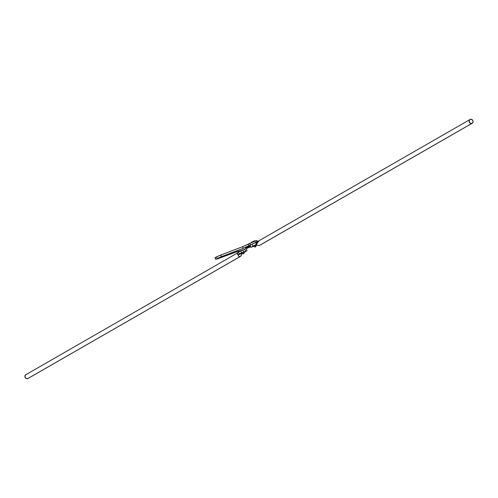 <?xml version="1.0" encoding="UTF-8"?>
<svg xmlns="http://www.w3.org/2000/svg" width="498" height="498" viewBox="0 0 498 498"><rect width="100%" height="100%" fill="white"/><g stroke="black" fill="none" stroke-linecap="round" stroke-linejoin="round"><path stroke-width="0.75" d="M238.691 251.851L240.546 250.706A11.379 0.753 -22.5 0 1 237.851 251.409L217.782 258.761C214.775 259.645 215.995 258.941 221.442 256.657L243.254 248.309A11.379 0.753 -22.5 0 1 249.025 245.838L251.976 244.257L243.254 248.309L216.107 259.022L237.851 251.409L240.546 250.706L238.903 251.851M246.28 248.77L247.319 248.166A11.379 0.753 157.5 0 0 250.699 246.759A11.379 0.753 -22.5 0 1 247.319 248.166L246.28 248.77M250.201 246.778L250.631 246.591M257.441 242.153L256.694 242.364M250.457 246.174L245.52 247.998L250.457 246.174M217.122 257.161C214.115 258.045 215.335 257.341 220.782 255.057L221.442 256.657L220.782 255.057L242.594 246.709L243.254 248.309L242.594 246.709A11.379 0.753 157.5 0 1 248.365 244.238L249.025 245.838L248.365 244.238L249.853 243.385L250.513 244.979L249.853 243.385L254.858 241.181C256.999 240.441 257.584 240.329 256.626 240.845L253.438 241.735L242.594 246.709L219.238 255.673L215.447 257.422L215.211 257.759L215.939 257.566M217.782 258.761L215.69 259.346L215.03 257.746M239.059 251.565L238.909 251.204L239.059 251.565M253.245 246.329L255.723 245.134L255.462 247.014L255.723 245.134L253.32 246.193L255.524 246.983L253.395 246.292M255.35 247.039L253.146 246.336M254.192 241.437L254.03 241.044L251.453 242.221L254.59 240.845L254.161 241.362M256.688 244.904L255.723 245.134L256.644 244.835M257.348 241.997L256.333 243.503L256.632 244.873L255.966 244.618L256.053 242.482L259.172 240.683L256.289 244.468M255.057 242.657A12.649 0.84 157.5 0 0 252.162 244.151L257.976 241.424M259.663 245.346L258.194 245.446L256.632 244.873L258.194 245.446L259.663 245.346L471.942 123.38A2.166 1.924 -119.9 0 1 470.286 119.383A2.166 1.924 -119.9 0 1 471.942 123.38L260.155 245.047M256.632 244.873L255.966 244.618A12.649 0.84 157.5 0 0 252.984 246.143L250.936 247.325L253.252 246.466L250.936 247.325L250.108 245.327L250.936 247.325L252.984 246.143A12.649 0.84 -22.5 0 1 255.966 244.618L256.053 242.482M471.942 123.38L470.423 123.274L469.309 122.06L469.253 120.448L470.286 119.383L471.805 119.489L472.919 120.703L472.976 122.315L471.942 123.38M252.162 244.151L252.984 246.143L252.162 244.151M258.779 240.883L470.037 119.501M241.051 255.785L241.773 254.111L241.107 255.704L239.992 256.651L27.714 378.617A2.166 1.924 60.1 0 0 28.193 378.337M27.963 378.499L240.254 256.526L238.891 256.538L237.278 253.706M237.403 252.803L237.173 253.32L237.403 252.803A12.649 0.84 157.5 0 1 238.542 251.976L239.37 253.968L238.542 251.976L237.403 252.803L238.225 254.808A12.649 0.84 -22.5 0 1 239.37 253.968L241.53 252.729L240.702 250.731L238.542 251.976L244.723 249.224L242.837 249.952L243.665 251.951L241.53 252.729L240.702 250.731L242.837 249.952L243.665 251.951L245.551 251.222L244.723 249.224L246.242 248.676L247.064 250.675L245.551 251.222L244.723 249.224L246.242 248.676L247.064 250.675L245.016 251.857A12.649 0.84 -22.5 0 1 244.879 251.932A12.649 0.84 157.5 0 0 245.016 251.857L247.064 250.675L245.551 251.222L239.37 253.968A12.649 0.84 157.5 0 0 238.225 254.808L241.636 253.55L238.193 254.839L238.891 256.538L240.578 256.296M28.342 378.206L27.714 378.617L26.195 378.511L25.081 377.297L25.025 375.685L26.058 374.62A2.166 1.924 60.1 0 0 27.714 378.617L239.992 256.651M241.773 254.111L241.86 253.47L241.773 254.111M237.353 253.165L238.268 255.424L237.453 252.996M241.356 253.165L243.634 253.812L243.833 251.969L241.43 253.028L243.833 251.969L243.572 253.843L241.505 253.127M244.68 251.807L243.833 251.969L244.854 251.683L243.634 253.812M243.46 253.868L241.256 253.165M257.41 241.561L256.993 240.559M238.691 251.845L238.467 251.316M256.75 244.842L255.462 247.014M251.652 242.738L251.446 242.233M255.256 241.244L255.051 240.746M472.191 123.261L259.906 245.234M255.088 242.644L258.748 240.901M25.809 374.739L237.534 252.953M244.86 251.671L243.572 253.843"/></g></svg>

